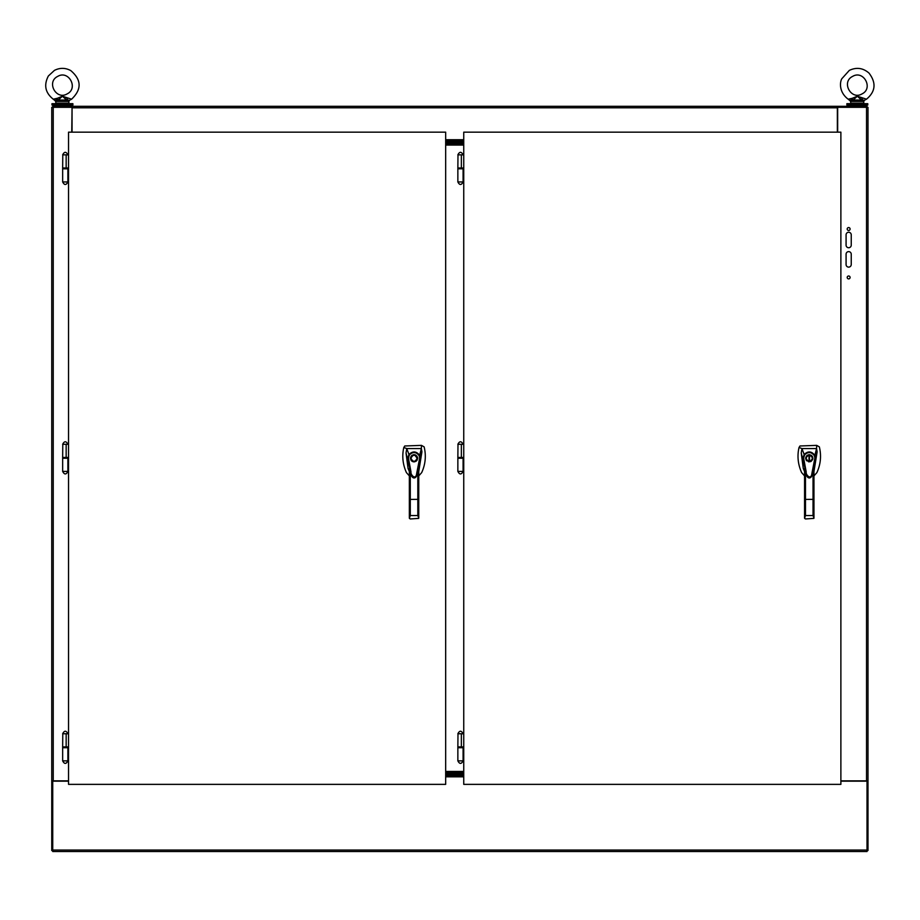 <?xml version="1.0" encoding="UTF-8"?>
<svg xmlns="http://www.w3.org/2000/svg" width="920" height="920" viewBox="0 0 920 920"><rect width="100%" height="100%" fill="white"/><g stroke="black" fill="none" stroke-linecap="round" stroke-linejoin="round"><path stroke-width="1.38" d="M867.019 850.057L52.739 850.057L52.739 851.529L867.019 851.529L867.019 780.861M52.739 850.057L52.739 781.172L68.54 781.172M840.88 781.172L867.997 781.172L867.997 850.551L867.019 850.551M445.671 776.319L463.749 776.319M867.019 107.306L867.019 106.317L837.671 106.317L837.361 107.306M72.059 107.306L71.748 132.158M837.671 106.317L52.739 106.317L52.739 107.306M71.748 106.317L71.748 107.306A1.909 1.909 0 0 1 72.059 107.387M72.059 106.317L72.059 132.158M837.361 132.158L837.361 106.317M463.749 140.208L445.671 140.208M70.173 105.029L70.173 106.317M62.663 760.863C64.4 764.232 66.136 764.232 67.873 760.863L62.663 760.863L62.663 747.718L67.885 747.718L67.885 746.902L62.652 746.902L62.79 733.757M840.88 780.861L867.997 780.861L867.997 107.306L837.671 107.306L837.671 132.158M851.241 234.83L851.241 245.157A2.587 2.587 0 0 1 848.654 247.744A2.587 2.587 0 0 1 846.078 245.157L846.078 234.83A2.587 2.587 0 0 1 848.654 232.242A2.587 2.587 0 0 1 851.241 234.83M850.103 229.022A1.449 1.449 0 0 1 847.929 230.276A1.449 1.449 0 0 1 847.929 227.757A1.449 1.449 0 0 1 850.103 229.022M850.103 277.449A1.449 1.449 0 0 1 847.929 278.702A1.449 1.449 0 0 1 847.929 276.195A1.449 1.449 0 0 1 850.103 277.449M851.241 264.534A2.587 2.587 0 0 1 848.654 267.122A2.587 2.587 0 0 1 846.078 264.534L846.078 254.207A2.587 2.587 0 0 1 848.654 251.62A2.587 2.587 0 0 1 851.241 254.207L851.241 264.534M52.739 780.861L51.75 781.172L51.75 850.551L52.739 850.551M51.75 781.172L51.75 107.306L71.748 107.306M51.75 780.861L68.54 780.861M51.968 103.684L72.887 103.684L72.887 105.029L51.968 105.029L51.968 103.684M865.076 105.029L865.076 106.317M846.871 103.684L867.779 103.684L867.779 105.029L846.871 105.029L846.871 103.684M418.749 471.534L421.923 451.812L416.3 476.479C414.931 478.595 413.344 478.331 411.527 475.674L410.285 471.81L410.285 499.41L418.749 499.353L418.749 518.04L418.749 471.051M416.311 476.468L416.323 476.445C414.828 478.457 413.333 478.469 411.827 476.479L411.527 475.686M411.827 476.479L406.042 453.031L408.066 468.51L409.354 471.534M409.354 470.982L409.354 468.591L410.285 471.81M416.334 476.41L418.749 468.591M421.923 451.812L421.36 448.569L419.658 455.342L420.302 458.056L419.692 458.034L416.714 473.305C415.863 481.045 410.239 474.398 411.01 472.029L408.411 458.068L407.79 458.091L408.974 454.48L406.743 448.569L403.811 447.488C401.867 455.986 402.741 464.358 406.421 472.604L409.354 475.904M406.042 453.031L406.743 448.569L421.36 448.569L421.475 445.372L404.765 445.981L403.811 447.488M418.749 475.904L421.682 472.604C425.466 464.312 426.282 455.733 424.143 446.878L421.475 445.372M409.377 518.236L410.285 515.545L410.285 499.41L409.354 499.353L409.354 518.04L409.354 468.591M409.446 454.836L408.974 454.48C412.804 450.857 416.357 451.145 419.658 455.342L419.129 455.607C416.173 451.846 412.953 451.582 409.446 454.836L408.411 458.068M417.599 458.965L417.668 458.263C415.437 462.909 413.034 462.909 410.435 458.263C412.654 453.617 415.069 453.617 417.668 458.263L417.588 457.504M419.692 458.034L419.129 455.607M409.423 518.385L410.285 518.96L409.354 518.052M410.285 518.96L418.68 518.385M417.818 471.822L417.818 515.545L418.749 518.052M417.128 456.366L415.472 454.94M414.747 454.71L413.287 454.733M412.16 455.181L410.964 456.377M410.504 457.562L410.515 459.022M410.975 460.161L411.493 460.816M412.01 461.253L413.298 461.805M413.356 461.805L414.816 461.794M415.943 461.345L417.139 460.149M417.151 458.263C415.081 462.265 413.022 462.265 410.952 458.263C413.022 454.261 415.081 454.261 417.151 458.263L415.012 455.319M813.958 471.534L817.132 451.812L811.509 476.479C810.14 478.595 808.553 478.331 806.736 475.674L805.483 471.81L805.483 499.41L813.958 499.353L813.958 518.04L813.958 475.375M811.509 476.468L811.52 476.445C810.037 478.457 808.542 478.469 807.035 476.479L806.736 475.686M807.035 476.479L801.251 453.031L803.275 468.51L804.563 471.534M804.563 470.982L804.563 468.591L805.483 471.81M811.543 476.41L813.958 468.591L813.958 471.051M817.132 451.812L816.569 448.569L814.867 455.342L815.511 458.056L814.89 458.034L811.923 473.305C811.072 481.045 805.448 474.398 806.219 472.029L803.62 458.068L802.999 458.091L804.172 454.48L801.952 448.569L799.02 447.488C797.077 455.986 797.939 464.358 801.63 472.604L804.563 475.904M801.251 453.031L801.952 448.569L816.569 448.569L816.684 445.372L799.974 445.981L799.02 447.488M813.958 475.904L816.891 472.604C820.674 464.312 821.491 455.733 819.352 446.878L816.684 445.372M804.574 518.236L805.483 515.545L805.483 499.41L804.563 499.353L804.563 518.04L804.563 468.591M813.958 468.591L813.958 499.353M804.655 454.836L804.172 454.48C808.001 450.857 811.567 451.145 814.867 455.342L814.326 455.607C811.382 451.846 808.162 451.582 804.655 454.836L803.62 458.068M812.808 458.965L812.877 458.263C810.646 462.909 808.243 462.909 805.644 458.263C807.863 453.617 810.279 453.617 812.877 458.263L812.578 456.826M814.89 458.034L814.326 455.607M804.632 518.385L805.483 518.96L804.563 518.052M805.483 518.96L813.889 518.385M813.027 471.822L813.027 515.545L813.958 518.052M812.337 456.366L811.141 455.181M809.956 454.71L808.496 454.733M807.369 455.181L806.173 456.377M805.713 457.562L805.724 459.022M806.173 460.161L806.702 460.816M808.553 461.805L810.692 461.587M811.152 461.345L812.659 459.494M809.519 461.357L809.519 455.17C813.199 457.228 813.199 459.298 809.519 461.357M809.002 461.357C805.322 459.298 805.322 457.228 809.002 455.17L809.002 461.357M68.54 746.902L66.159 746.902L66.159 733.78L68.54 733.78M62.663 181.953C64.4 185.322 66.136 185.322 67.873 181.953L62.663 181.953L62.663 168.808L67.885 168.808L67.885 167.992L62.652 167.992L62.79 154.847M62.652 168.808L62.652 167.992M62.663 471.408C64.4 474.777 66.136 474.777 67.873 471.408L62.663 471.408L62.663 458.263L67.885 458.263L67.885 457.447L62.652 457.447L62.79 444.303M62.652 458.263L62.652 457.447M68.54 167.992L66.159 167.992L66.159 154.87L68.54 154.87M68.54 457.447L66.159 457.447L66.159 444.325L68.54 444.325M463.749 143.773L445.671 143.773M463.749 145.072L445.671 145.072M457.861 471.408C459.609 474.777 461.345 474.777 463.082 471.408L457.861 471.408L457.861 458.263L463.093 458.263L463.093 457.447L457.861 457.447L457.987 444.303M445.671 772.754L463.749 772.754M445.671 771.454L463.749 771.454M457.861 181.953C459.609 185.322 461.345 185.322 463.082 181.953L457.861 181.953L457.861 168.808L463.093 168.808L463.093 167.992L457.861 167.992L457.987 154.847M457.861 760.863C459.609 764.232 461.345 764.232 463.082 760.863L457.861 760.863L457.861 747.718L463.093 747.718L463.093 746.902L457.861 746.902L457.987 733.757M463.749 746.902L461.357 746.902L461.357 733.78L463.749 733.78M463.749 457.447L461.357 457.447L461.357 444.325L463.749 444.325M463.749 167.992L461.357 167.992L461.357 154.87L463.749 154.87M463.749 775.33L445.671 775.33M445.671 774.042L463.749 774.042M463.749 774.364L445.671 774.364M445.671 772.432L463.749 772.432M445.671 141.197L463.749 141.197M463.749 142.485L445.671 142.485M445.671 142.163L463.749 142.163M463.749 144.095L445.671 144.095M66.93 101.418L55.97 101.418L53.245 99.187C45.252 92.782 43.631 85.042 48.38 75.969L54.441 70.38C59.915 67.632 65.366 67.7 70.771 70.587C81.593 79.821 81.868 89.355 71.599 99.187L69.483 100.303L71.599 99.187L62.422 96.232L67.482 98.279L66.562 100.05L66.93 101.418L68.885 101.418L68.885 103.166L55.97 103.166L55.361 100.303L57.845 99.302L57.362 98.279L62.422 96.232L58.282 100.05L57.362 98.279L53.245 99.187L55.648 100.579M61.835 96.508L58.593 97.83M57.695 76.406C46.126 81.96 56.177 100.521 67.16 93.886C78.718 88.32 68.678 69.759 57.695 76.406M57.925 101.418L58.282 100.05L66.562 100.05L62.422 96.232M57.96 100.682L55.361 100.303M67.01 99.302L69.207 100.579M66.895 100.682L69.483 100.303L68.885 101.418L69.483 100.303M861.821 101.418L850.862 101.418L848.148 99.187C838.58 91.931 839.983 81.776 841.8 78.763L849.332 70.38C856.497 67.01 863.063 67.919 869.032 73.117C876.426 82.869 875.587 91.563 866.502 99.187L864.386 100.303L866.502 99.187L857.325 96.232L862.385 98.279L861.465 100.05L861.821 101.418L863.776 101.418L863.776 103.166L850.862 103.166L850.264 100.303L852.736 99.302L852.265 98.279L857.325 96.232L853.185 100.05L852.265 98.279L848.148 99.187L850.54 100.579M856.727 96.508L853.484 97.83M852.598 76.406C841.029 81.96 851.069 100.521 862.051 93.886C873.62 88.32 863.581 69.759 852.598 76.406M852.828 101.418L853.185 100.05L861.465 100.05L857.325 96.232M852.851 100.682L850.264 100.303M861.913 99.302L864.11 100.579M861.798 100.682L864.386 100.303L863.776 101.418L864.386 100.303M68.54 132.158L68.54 784.369L445.671 784.369L445.671 132.158L68.54 132.158M463.749 132.158L463.749 784.369L840.88 784.369L840.88 132.158L463.749 132.158M445.671 776.813L463.749 776.813M72.059 107.801L837.361 107.801M445.671 139.713L463.749 139.713M866.525 780.861L866.525 107.306M53.233 780.861L53.233 107.306M410.285 515.545L417.818 515.545M805.483 515.545L813.027 515.545M67.873 733.757L62.663 733.757C64.4 730.399 66.136 730.399 67.873 733.757L67.873 733.757M67.873 154.847L62.663 154.847C64.4 151.478 66.136 151.478 67.873 154.847L67.873 154.847M67.873 444.303L62.663 444.303C64.4 440.933 66.136 440.933 67.873 444.303L67.873 444.303M463.082 733.757L457.861 733.757C459.609 730.399 461.345 730.399 463.082 733.757L463.082 733.757M463.082 444.303L457.861 444.303C459.609 440.933 461.345 440.933 463.082 444.303L463.082 444.303M463.082 154.847L457.861 154.847C459.609 151.478 461.345 151.478 463.082 154.847L463.082 154.847M54.671 105.029L54.671 106.317M67.873 760.863L67.873 747.718M849.574 105.029L849.574 106.317M62.652 747.718L62.652 746.902M463.082 471.408L463.082 458.263M463.082 181.953L463.082 168.808M463.082 760.863L463.082 747.718M457.861 458.263L457.861 457.447M457.861 168.808L457.861 167.992M457.861 747.718L457.861 746.902M67.873 181.953L67.873 168.808M67.873 471.408L67.873 458.263"/></g></svg>
